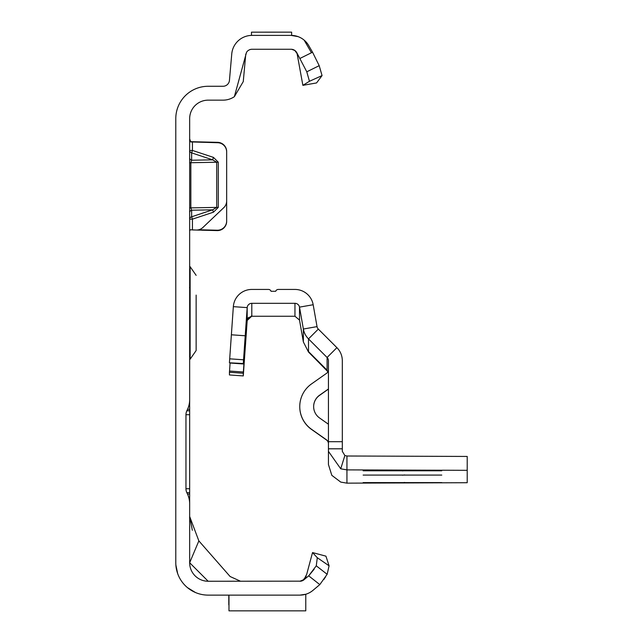 <?xml version="1.0" encoding="UTF-8"?>
<svg xmlns="http://www.w3.org/2000/svg" width="643" height="643" viewBox="0 0 643 643"><rect width="100%" height="100%" fill="white"/><g stroke="black" fill="none" stroke-linecap="round" stroke-linejoin="round"><path stroke-width="0.96" d="M189.661 138.896L190.77 141.926L217.655 142.714A9.251 9.251 0 0 1 226.666 151.957L226.666 200.962A9.251 9.251 0 0 1 223.78 207.665L202.875 227.509A9.251 9.251 0 0 1 196.26 230.041L190.224 229.776L189.661 230.933L190.224 229.776L191.493 229.873L190.191 229.8M271.555 32.158L273.444 32.15M300 595.121L208.163 595.121A32.383 32.383 0 0 1 175.788 562.738L175.788 118.658A32.383 32.383 0 0 1 208.163 86.275L222.992 86.275A6.478 6.478 0 0 0 229.447 80.367L231.753 53.972A20.351 20.351 0 0 1 252.032 35.389L251.477 35.389L251.477 32.166L291.633 32.15L291.633 35.389L291.086 35.389L298.047 36.619M190.352 141.661L217.655 142.344A9.251 9.251 0 0 1 226.666 151.595L226.666 151.957M190.77 141.926L191.493 141.982M198.84 229.744L217.173 230.226A9.251 9.251 0 0 0 226.666 220.983L226.666 151.595M189.661 212.648A2.773 2.54 180 0 1 191.646 210.213L191.646 216.787L192.442 219.15L192.442 229.945L217.173 230.588A9.251 9.251 0 0 0 226.666 221.345L226.666 220.983M300.088 58.384L312.546 52.204L319.193 65.666L322.063 75.585L309.452 81.283L306.791 71.807L296.688 52.501A6.478 6.478 0 0 0 291.086 49.262L252.032 49.262A6.478 6.478 0 0 0 249.259 49.889L248.222 50.5A6.478 6.478 0 0 0 246.526 52.324L234.357 96.691A20.351 20.351 0 0 1 222.992 100.155L208.163 100.155A18.502 18.502 0 0 0 189.661 118.658L189.661 399.6A23.132 23.132 0 0 1 187.499 409.374L186.832 410.805A9.251 9.251 0 0 0 185.964 414.711L189.661 414.711L189.661 379.097M187.499 409.374L189.661 409.374L189.661 399.6M189.661 414.711L189.661 492.634L186.832 492.634L187.499 494.065A23.132 23.132 0 0 1 189.661 503.839L189.661 492.634M189.661 503.839L189.661 562.738L198.856 540.892L230.114 576.522L240.546 581.248M313.205 590.153L319.804 584.616L308.688 575.831L316.276 565.816L317.296 557.714L329.079 565.808L327.15 574.295L319.804 584.616L312.964 590.362A20.351 20.351 0 0 1 299.879 595.121L305.771 594.253L305.771 610.85L228.98 610.85L228.98 595.121M304.139 579.648L306.132 576.441L302.628 580.629M300.844 581.168L208.163 581.248A18.502 18.502 0 0 1 189.661 562.738L208.163 581.248M303.464 580.163L302.041 580.87M302.081 580.862L304.388 579.415L299.879 581.248A6.478 6.478 0 0 0 304.043 579.729L308.688 575.831L314.154 569.224M245.771 54.068L243.271 81.573L234.357 96.691M266.933 32.15L269.361 32.15M302.017 580.846L300.723 581.192L302.974 580.348L304.774 578.563L306.719 574.255L312.53 552.57L325.937 556.163L329.079 565.808M175.861 564.916L177.693 573.685L175.861 564.924M180.546 579.648L181.093 580.5L180.546 579.648M187.386 587.573L195.536 592.557L187.386 587.573M312.546 52.204L308.712 45.565A20.351 20.351 0 0 0 291.086 35.389L291.239 35.389M252.032 35.389L291.086 35.389M185.964 414.711L185.964 488.728A9.251 9.251 0 0 0 186.832 492.634M304.163 40.147L311.132 52.204M291.086 49.262L291.978 49.326M293.513 49.736L294.807 50.443M295.772 51.271L296.624 52.38M322.063 75.585L316.549 82.939L302.877 85.342L297.082 53.57L294.832 50.5L291.665 49.294M198.856 540.892L189.661 516.482L192.337 530.29M312.53 552.57L317.296 557.714M327.15 574.295L316.276 565.816M323.911 579.383L324.377 578.708M324.892 577.953L325.479 577.06M189.661 494.065L187.499 494.065M189.661 410.805L186.832 410.805M309.452 81.283L302.877 85.342M306.791 71.807L319.193 65.666M228.795 604.838L228.795 595.121M213.452 157.39L212.656 159.842L191.646 152.881L191.646 160.228L190.85 162.687L190.85 207.874L216.699 207.4L212.656 209.827L213.452 212.19L218.29 207.384L218.29 162.197L213.452 157.39L192.442 150.438L191.646 152.881A2.773 2.476 180 0 1 189.661 150.51L192.442 150.438L192.442 141.685M189.661 207.93L190.85 207.874L191.646 210.213L212.656 209.827L191.646 216.787A2.773 2.54 -0 0 0 189.661 219.223L192.442 219.15L213.452 212.19M218.29 207.384L216.699 207.4L216.699 162.213L212.656 159.842L191.646 160.228A2.773 2.476 0 0 1 189.661 157.848M189.661 266.684L190.127 266.684L190.127 359.204L196.139 350.539L196.139 331.225M196.139 295.097L196.139 350.539M196.139 330.791L196.139 326.162M196.139 299.726L196.139 307.386M441.773 482.588L363.134 482.588L441.773 482.588M441.773 475.081L363.134 475.081L441.773 475.081M441.773 470.789L363.134 470.789L441.773 470.789M327.946 371.67L311.252 354.727L327.906 371.75M328.043 371.783L308.503 352.042L327.086 370.159L308.503 351.576L308.503 338.901L327.086 357.476A4.63 4.63 180 0 1 328.436 360.747L328.436 441.701L342.317 441.701L342.317 448.806L328.436 448.806L328.436 441.701M243.279 363.528L229.438 362.797L243.279 363.761L245.216 335.767L231.376 334.794L233.345 306.655A18.502 18.502 180 0 1 251.799 289.438L268.444 289.438A2.773 2.773 180 0 1 271.065 291.287L275.686 291.287A2.773 2.773 180 0 1 278.306 289.438L294.952 289.438A18.502 18.502 180 0 1 313.173 304.734L317.031 326.62A4.63 4.63 -0 0 0 318.317 329.087L336.9 347.662A18.502 18.502 180 0 1 342.317 360.747L342.317 441.701M328.436 451.346L340.734 468.803L346.939 469.888L346.939 483.15L340.734 482.089L331.82 475.338L328.436 464.527L328.436 448.806M245.216 335.767L247.185 307.619A4.63 4.63 180 0 1 251.799 303.319L294.952 303.319A4.63 4.63 180 0 1 299.509 307.137L303.367 329.031A18.502 18.502 -0 0 0 308.503 338.901L318.317 329.087M294.952 303.319L294.952 316.252L299.509 320.077L299.509 307.137L313.173 304.734M247.169 320.463L247.185 320.463A4.63 4.63 180 0 1 248.367 317.69L252.305 316.131L251.284 316.051L247.185 320.254L243.279 375.922L243.279 373.253L229.438 372.289L230.098 362.845M245.353 346.304L247.185 320.463L251.799 316.139M308.503 352.042L303.367 341.963L299.509 320.077M328.436 388.975L319.523 395.26A13.881 13.881 -0 0 0 319.523 417.942L328.436 424.235M328.436 389.103L319.523 395.389A13.881 13.881 -0 0 0 313.639 406.665M328.436 443.742A4.63 4.63 -0 0 0 326.475 439.965L311.525 429.42A27.753 27.753 180 0 1 299.759 406.738L299.759 406.601A27.753 27.753 180 0 1 311.525 383.911L326.475 373.374A4.63 4.63 -0 0 0 328.436 369.596M328.436 443.606A4.63 4.63 -0 0 0 326.475 439.828L311.525 429.291A27.753 27.753 180 0 1 299.759 406.601M342.317 448.806L342.317 451.354L344.865 455.509L346.939 456.008L467.212 456.442L467.212 482.716L346.939 483.15M294.952 316.252L251.799 316.252M245.377 346.304L247.185 320.552M243.279 363.761L245.859 326.885L245.859 336.297L243.279 373.253M243.279 375.922L229.438 374.957L229.438 372.289M231.376 334.794L229.438 362.556M340.734 468.803L344.865 455.509M467.212 470.322L346.939 469.888L346.939 456.008M327.898 371.767L327.223 370.81M404.688 470.644L402.454 470.925M404.688 474.936L402.454 475.217M404.688 482.451L402.454 482.732M185.964 488.728L189.661 488.728M218.29 162.197L189.661 162.743M336.9 347.662L327.086 357.476L327.086 370.472M317.031 326.62L303.367 329.031L303.367 341.963M251.799 316.034L251.799 303.319M247.185 320.254L247.185 307.619L233.345 306.655M245.208 336.249L245.859 336.297M245.538 340.927L244.887 340.878M243.93 364.002L230.081 363.03M243.367 372.008L229.527 371.043M243.544 359.791L229.696 358.826M306.719 574.255L304.067 579.423M190.127 266.684L196.139 275.349M189.661 359.204L190.127 359.204M189.516 287.734L189.661 287.091"/></g></svg>

